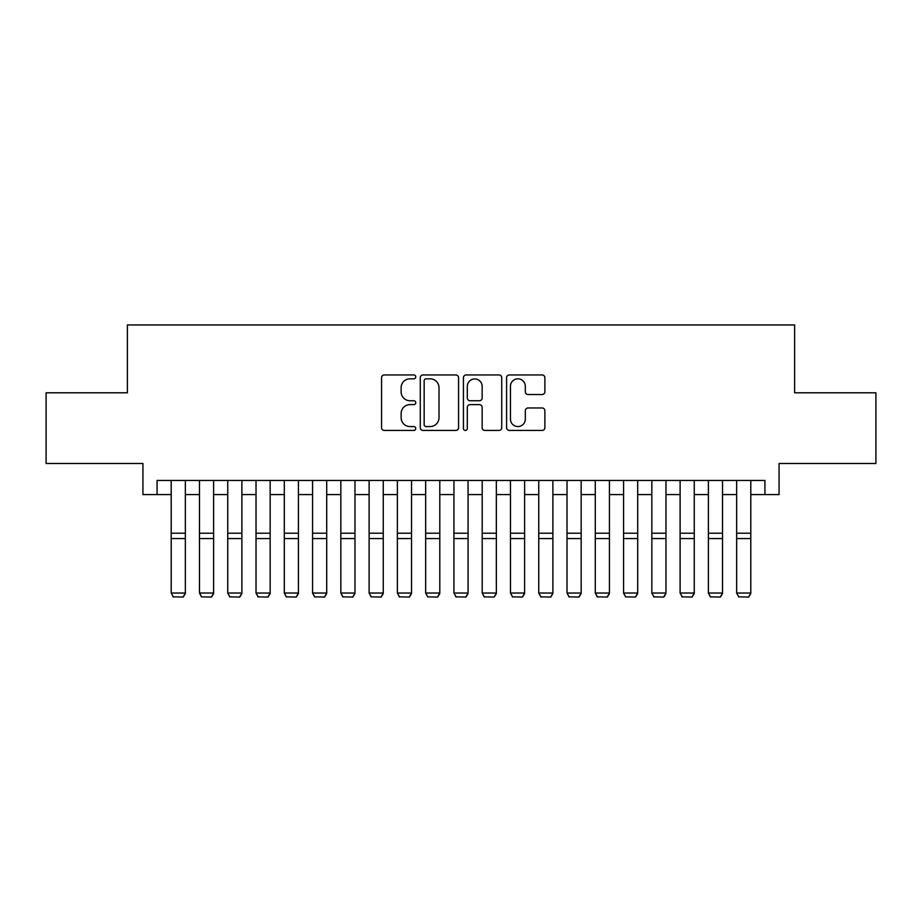 <?xml version="1.0" encoding="UTF-8"?>
<svg xmlns="http://www.w3.org/2000/svg" width="922" height="922" viewBox="0 0 922 922"><rect width="100%" height="100%" fill="white"/><g stroke="black" fill="none" stroke-linecap="round" stroke-linejoin="round"><path stroke-width="1.38" d="M415.764 376.891A1.948 1.948 0 0 0 413.828 374.943L384.336 374.943A2.778 2.778 0 0 0 381.558 377.72L381.558 427.67A2.778 2.778 0 0 0 384.336 430.447L413.828 430.447A1.948 1.948 0 0 0 415.764 428.5A1.948 1.948 0 0 0 413.828 426.563L410.002 426.563A8.886 8.886 0 0 1 401.128 417.678L401.128 413.517A8.886 8.886 0 0 1 410.002 404.631L413.828 404.631A1.948 1.948 0 0 0 415.764 402.695A1.948 1.948 0 0 0 413.828 400.747L410.002 400.747A8.886 8.886 0 0 1 401.128 391.873L401.128 387.713A8.886 8.886 0 0 1 410.002 378.827L413.828 378.827A1.948 1.948 0 0 0 415.764 376.891M542.101 394.512A2.778 2.778 0 0 0 544.879 391.735L544.879 377.72A2.778 2.778 0 0 0 542.101 374.943L509.359 374.943A2.778 2.778 0 0 0 506.581 377.72L506.581 427.67A2.778 2.778 0 0 0 509.359 430.447L542.101 430.447A2.778 2.778 0 0 0 544.879 427.67L544.879 410.739A2.778 2.778 0 0 0 542.101 407.962L528.087 407.962A2.778 2.778 0 0 0 525.31 410.739L525.31 419.141A7.422 7.422 0 0 1 517.887 426.563A7.422 7.422 0 0 1 510.465 419.141L510.465 386.249A7.422 7.422 0 0 1 517.887 378.827A7.422 7.422 0 0 1 525.31 386.249L525.31 391.735A2.778 2.778 0 0 0 528.087 394.512L542.101 394.512M157.074 494.584L157.074 480.443L764.926 480.443L764.926 494.584L779.067 494.584L779.067 463.478L875.9 463.478L875.9 392.795L794.614 392.795L794.614 324.947L127.386 324.947L127.386 392.795L46.1 392.795L46.1 463.478L142.933 463.478L142.933 494.584L171.204 494.584M458.568 377.72A2.778 2.778 0 0 0 455.802 374.943L423.048 374.943A2.778 2.778 0 0 0 420.271 377.72L420.271 427.67A2.778 2.778 0 0 0 423.048 430.447L455.802 430.447A2.778 2.778 0 0 0 458.568 427.67L458.568 377.72M466.198 374.943L498.952 374.943A2.778 2.778 0 0 1 501.729 377.72L501.729 427.67A2.778 2.778 0 0 1 498.952 430.447L484.937 430.447A2.778 2.778 0 0 1 482.16 427.67L482.16 407.409A2.778 2.778 0 0 0 479.382 404.631L470.093 404.631A2.778 2.778 0 0 0 467.316 407.409L467.316 428.5A1.948 1.948 0 0 1 465.368 430.447A1.948 1.948 0 0 1 463.432 428.5L463.432 377.72A2.778 2.778 0 0 1 466.198 374.943M185.345 494.584L199.475 494.584M213.616 494.584L227.746 494.584M241.887 494.584L256.028 494.584M270.158 494.584L284.299 494.584M298.428 494.584L312.57 494.584M326.711 494.584L340.84 494.584M354.982 494.584L369.111 494.584M383.252 494.584L397.382 494.584M411.523 494.584L425.664 494.584M439.794 494.584L453.935 494.584M468.065 494.584L482.206 494.584M496.336 494.584L510.477 494.584M524.618 494.584L538.748 494.584M552.889 494.584L567.018 494.584M581.16 494.584L595.289 494.584M609.43 494.584L623.572 494.584M637.701 494.584L651.842 494.584M665.972 494.584L680.113 494.584M694.254 494.584L708.384 494.584M722.525 494.584L736.655 494.584M750.796 494.584L764.926 494.584M426.102 378.827A1.948 1.948 0 0 0 424.155 380.774L424.155 424.616A1.948 1.948 0 0 0 426.102 426.563L430.125 426.563A8.886 8.886 0 0 0 439.01 417.678L439.01 387.713A8.886 8.886 0 0 0 430.125 378.827L426.102 378.827M482.16 386.387A7.422 7.422 0 0 0 474.738 378.965A7.422 7.422 0 0 0 467.316 386.387L467.316 397.981A2.778 2.778 0 0 0 470.093 400.747L479.382 400.747A2.778 2.778 0 0 0 482.16 397.981L482.16 386.387M185.345 480.443L185.345 593.538L183.224 597.053L173.324 596.857L183.224 597.053M173.324 597.053L171.204 593.03L185.345 593.03L183.224 596.857M171.204 480.443L171.204 593.03L173.324 596.857M213.616 480.443L213.616 593.538L211.495 597.053L201.595 596.857L211.495 597.053M201.595 597.053L199.475 593.03L213.616 593.03L211.495 596.857M199.475 480.443L199.475 593.03L201.595 596.857M241.887 480.443L241.887 593.538L239.766 597.053L229.866 596.857L239.766 597.053M229.866 597.053L227.746 593.03L241.887 593.03L239.766 596.857M227.746 480.443L227.746 593.03L229.866 596.857M270.158 480.443L270.158 593.538L268.037 597.053L258.148 596.857L268.037 597.053M258.148 597.053L256.028 593.03L270.158 593.03L268.037 596.857M256.028 480.443L256.028 593.03L258.148 596.857M298.428 480.443L298.428 593.538L296.308 597.053L286.419 596.857L296.308 597.053M286.419 597.053L284.299 593.03L298.428 593.03L296.308 596.857M284.299 480.443L284.299 593.03L286.419 596.857M326.711 480.443L326.711 593.538L324.59 597.053L314.69 596.857L324.59 597.053M314.69 597.053L312.57 593.03L326.711 593.03L324.59 596.857M312.57 480.443L312.57 593.03L314.69 596.857M354.982 480.443L354.982 593.538L352.861 597.053L342.961 596.857L352.861 597.053M342.961 597.053L340.84 593.03L354.982 593.03L352.861 596.857M340.84 480.443L340.84 593.03L342.961 596.857M383.252 480.443L383.252 593.538L381.132 597.053L371.232 596.857L381.132 597.053M371.232 597.053L369.111 593.03L383.252 593.03L381.132 596.857M369.111 480.443L369.111 593.03L371.232 596.857M411.523 480.443L411.523 593.538L409.403 597.053L399.503 596.857L409.403 597.053M399.503 597.053L397.382 593.03L411.523 593.03L409.403 596.857M397.382 480.443L397.382 593.03L399.503 596.857M439.794 480.443L439.794 593.538L437.673 597.053L427.785 596.857L437.673 597.053M427.785 597.053L425.664 593.03L439.794 593.03L437.673 596.857M425.664 480.443L425.664 593.03L427.785 596.857M468.065 480.443L468.065 593.538L465.944 597.053L456.056 596.857L465.944 597.053M456.056 597.053L453.935 593.03L468.065 593.03L465.944 596.857M453.935 480.443L453.935 593.03L456.056 596.857M496.336 480.443L496.336 593.538L494.215 597.053L484.327 596.857L494.215 597.053M484.327 597.053L482.206 593.03L496.336 593.03L494.215 596.857M482.206 480.443L482.206 593.03L484.327 596.857M524.618 480.443L524.618 593.538L522.497 597.053L512.597 596.857L522.497 597.053M512.597 597.053L510.477 593.03L524.618 593.03L522.497 596.857M510.477 480.443L510.477 593.03L512.597 596.857M552.889 480.443L552.889 593.538L550.768 597.053L540.868 596.857L550.768 597.053M540.868 597.053L538.748 593.03L552.889 593.03L550.768 596.857M538.748 480.443L538.748 593.03L540.868 596.857M581.16 480.443L581.16 593.538L579.039 597.053L569.139 596.857L579.039 597.053M569.139 597.053L567.018 593.03L581.16 593.03L579.039 596.857M567.018 480.443L567.018 593.03L569.139 596.857M609.43 480.443L609.43 593.538L607.31 597.053L597.41 596.857L607.31 597.053M597.41 597.053L595.289 593.03L609.43 593.03L607.31 596.857M595.289 480.443L595.289 593.03L597.41 596.857M637.701 480.443L637.701 593.538L635.581 597.053L625.692 596.857L635.581 597.053M625.692 597.053L623.572 593.03L637.701 593.03L635.581 596.857M623.572 480.443L623.572 593.03L625.692 596.857M665.972 480.443L665.972 593.538L663.852 597.053L653.963 596.857L663.852 597.053M653.963 597.053L651.842 593.03L665.972 593.03L663.852 596.857M651.842 480.443L651.842 593.03L653.963 596.857M694.254 480.443L694.254 593.538L692.134 597.053L682.234 596.857L692.134 597.053M682.234 597.053L680.113 593.03L694.254 593.03L692.134 596.857M680.113 480.443L680.113 593.03L682.234 596.857M722.525 480.443L722.525 593.538L720.405 597.053L710.505 596.857L720.405 597.053M710.505 597.053L708.384 593.03L722.525 593.03L720.405 596.857M708.384 480.443L708.384 593.03L710.505 596.857M750.796 480.443L750.796 593.538L748.676 597.053L738.776 596.857L748.676 597.053M738.776 597.053L736.655 593.03L750.796 593.03L748.676 596.857M736.655 480.443L736.655 593.03L738.776 596.857M185.345 533.216L171.204 533.216M185.345 538.575L171.204 538.575M213.616 533.216L199.475 533.216M213.616 538.575L199.475 538.575M241.887 533.216L227.746 533.216M241.887 538.575L227.746 538.575M270.158 533.216L256.028 533.216M270.158 538.575L256.028 538.575M298.428 533.216L284.299 533.216M298.428 538.575L284.299 538.575M326.711 533.216L312.57 533.216M326.711 538.575L312.57 538.575M354.982 533.216L340.84 533.216M354.982 538.575L340.84 538.575M383.252 533.216L369.111 533.216M383.252 538.575L369.111 538.575M411.523 533.216L397.382 533.216M411.523 538.575L397.382 538.575M439.794 533.216L425.664 533.216M439.794 538.575L425.664 538.575M468.065 533.216L453.935 533.216M468.065 538.575L453.935 538.575M496.336 533.216L482.206 533.216M496.336 538.575L482.206 538.575M524.618 533.216L510.477 533.216M524.618 538.575L510.477 538.575M552.889 533.216L538.748 533.216M552.889 538.575L538.748 538.575M581.16 533.216L567.018 533.216M581.16 538.575L567.018 538.575M609.43 533.216L595.289 533.216M609.43 538.575L595.289 538.575M637.701 533.216L623.572 533.216M637.701 538.575L623.572 538.575M665.972 533.216L651.842 533.216M665.972 538.575L651.842 538.575M694.254 533.216L680.113 533.216M694.254 538.575L680.113 538.575M722.525 533.216L708.384 533.216M722.525 538.575L708.384 538.575M750.796 533.216L736.655 533.216M750.796 538.575L736.655 538.575"/></g></svg>
